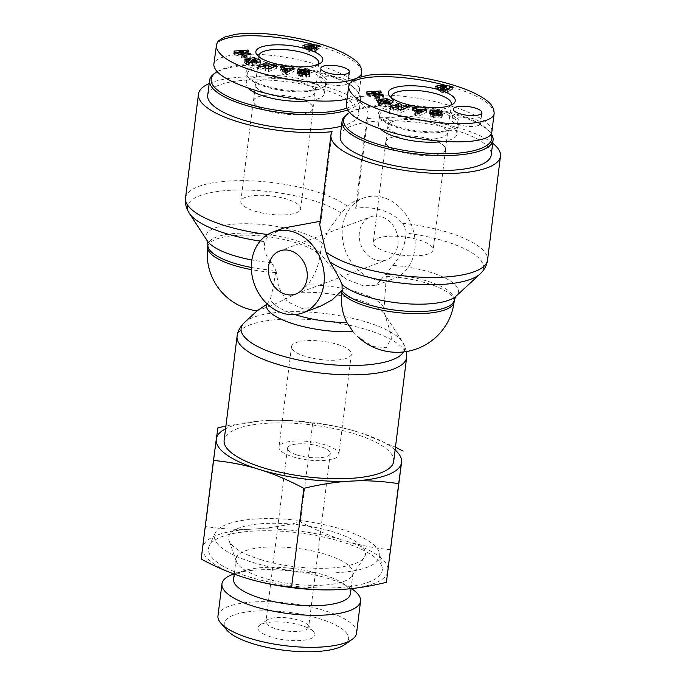 <?xml version="1.0" encoding="UTF-8"?>
<svg xmlns="http://www.w3.org/2000/svg" width="686" height="686" viewBox="0 0 686 686"><rect width="100%" height="100%" fill="white"/><g stroke="black" fill="none" stroke-linecap="round" stroke-linejoin="round"><path stroke-width="0.51" stroke-dasharray="3.43 2.57" d="M258.065 96.932A30.004 9.158 -172.9 0 1 292.082 96.898A30.004 9.158 -172.9 0 1 313.005 108.414A30.004 9.158 -172.9 0 1 282.1 113.79A30.004 9.158 -172.9 0 1 253.46 100.996A30.004 9.158 -172.9 0 1 258.065 96.932M260.097 80.648A30.004 9.158 -172.9 0 1 294.105 80.614A30.004 9.158 -172.9 0 1 315.037 92.13A30.004 9.158 -172.9 0 1 284.133 97.506A30.004 9.158 -172.9 0 1 255.484 84.712A30.004 9.158 -172.9 0 1 260.097 80.648M217.076 71.721A74.663 22.784 -172.9 0 1 222.633 69.072A74.663 22.784 -172.9 0 1 295.486 66.851A74.663 22.784 -172.9 0 1 356.351 89.917A74.663 22.784 -172.9 0 1 346.619 108.217M347.485 110.009A76.103 23.221 7.1 0 0 360.604 99.178A76.103 23.221 7.1 0 0 357.543 91.307A76.103 23.221 7.1 0 0 295.52 67.794A76.103 23.221 7.1 0 0 221.261 70.058A76.103 23.221 7.1 0 0 214.478 73.488M207.721 95.294A76.103 23.221 -172.9 0 1 219.4 84.987A76.103 23.221 -172.9 0 1 305.673 84.91A76.103 23.221 -172.9 0 1 358.752 114.108A76.103 23.221 -172.9 0 1 341.439 126.181M310.432 100.559A39.488 12.048 7.1 0 0 324.444 93.296A39.488 12.048 7.1 0 0 306.256 80.536A39.488 12.048 7.1 0 0 267.017 75.623A39.488 12.048 7.1 0 0 246.077 83.538A39.488 12.048 7.1 0 0 248.006 88.005M269.298 94.411A30.021 9.158 -172.9 0 1 255.475 84.721A30.021 9.158 -172.9 0 1 271.373 78.693A30.021 9.158 -172.9 0 1 301.223 82.431A30.021 9.158 -172.9 0 1 315.046 92.138A30.021 9.158 -172.9 0 1 299.113 98.149A30.021 9.158 -172.9 0 1 269.298 94.411M347.082 99.024C354.748 97.138 358.864 94.334 359.421 90.612C361.016 80.168 328.019 64.844 289.055 57.941C250.107 50.884 214.821 53.962 213.809 64.518M345.77 84.567A14.355 4.382 7.1 0 0 347.974 82.62A14.355 4.382 7.1 0 0 334.271 76.498A14.355 4.382 7.1 0 0 319.479 79.07A14.355 4.382 7.1 0 0 329.494 84.584A14.355 4.382 7.1 0 0 345.77 84.567M315.62 47.72L319.779 48.74L314.522 50.713L316.212 51.236L314.368 51.93L312.679 51.407L311.084 52.007L307.808 50.996L309.412 50.395L302.577 48.286L304.541 47.557L314.077 47.694M313.948 48.697L307.645 48.595L311.255 49.709L313.528 48.852M307.645 48.595L307.825 47.094M311.255 49.709L311.307 49.255M314.368 51.93L314.522 50.713M312.679 51.407L313.022 48.697M311.084 52.007L311.418 49.298M307.808 50.996L308.151 48.286M309.412 50.395L309.618 48.74M302.577 48.286L302.92 45.576M304.541 47.557L304.713 46.133M319.779 48.74L320.122 46.031M316.212 51.236L316.546 48.526M307.439 71.044A39.488 12.048 7.1 0 0 268.2 66.122A39.488 12.048 7.1 0 0 247.26 74.037A39.488 12.048 7.1 0 0 248.846 78.127A39.488 12.048 7.1 0 0 284.956 90.878A39.488 12.048 7.1 0 0 323.08 87.371A39.488 12.048 7.1 0 0 325.627 83.803A39.488 12.048 7.1 0 0 307.439 71.044M308.366 69.397A40.92 12.485 -172.9 0 1 324.589 86.325A40.92 12.485 -172.9 0 1 285.067 89.952A40.92 12.485 -172.9 0 1 247.655 76.746A40.92 12.485 -172.9 0 1 262.121 64.767A40.92 12.485 -172.9 0 1 308.366 69.397M318.261 64.338A30.141 9.192 -172.9 0 1 316.846 65.71A30.141 9.192 -172.9 0 1 287.76 68.368A30.141 9.192 -172.9 0 1 260.208 58.653A30.141 9.192 -172.9 0 1 259.171 56.981M247.835 58.653L247.492 61.371L251.745 63.335L254.017 62.966L251.865 61.98L253.76 62.066L256.701 63.506L252.551 64.561L247.8 63.163A2.152 0.66 -172.9 0 1 247.775 63.035A2.152 0.66 -172.9 0 1 248.486 62.64L246.051 61.603A5.308 1.621 7.1 0 0 244.688 62.1L244.842 59.802M252.079 60.625L251.745 63.335M254.352 60.257L254.017 62.966M252.036 60.6L251.865 61.98M254.103 59.348L253.76 62.066M256.401 62.872L256.264 63.978M252.757 62.889L252.551 64.561M248.838 59.931L248.504 62.64L248.829 59.931M244.919 60.248L244.688 62.1M246.094 63.189L245.982 64.064L246.626 64.355C253.074 66.19 257.627 66.036 260.277 63.909L258.888 62.426M244.499 62.555L245.982 64.064M254.866 59.493L254.643 61.311L255.458 61.063L253.897 60.342L247.492 61.371M256.916 61.749L254.643 61.311M255.792 58.344L255.458 61.063M254.017 59.339L253.897 60.342M265.336 70.769L265.491 69.526L265.336 70.769L268.346 71.661L276.329 68.437L273.5 67.597L268.398 69.655L269.169 63.489M266.022 65.367L257.962 68.574L260.791 69.415L262.549 68.703M266.022 64.716L265.945 65.342M258.108 67.374L257.962 68.574M261.126 66.696L260.791 69.415M268.689 68.952L268.346 71.661M276.664 65.719L276.329 68.437M273.577 66.971L273.5 67.597M284.724 72.09L285.376 73.522L287.494 72.382L284.656 71.927M285.539 72.219L285.376 73.522M294.311 68.763L293.977 71.481L290.272 70.89L288.557 71.567M287.614 71.421L284.776 70.967M281.92 69.552L279.948 69.235L282.821 74.551L286.465 75.134L293.977 71.481M280.282 66.525L279.948 69.235M283.155 71.841L282.821 74.551M286.808 72.424L286.465 75.134M242.853 54.34L238.556 54.606L243.47 55.274L242.853 54.34L243.196 51.622M238.771 52.865L238.556 54.606M243.676 53.585L243.47 55.274M251.059 54.666L250.716 57.384L249.918 56.158L246.737 55.729L245.717 54.16L248.504 53.988L247.689 52.753L245.88 52.882M250.124 54.528L249.918 56.158M246.943 54.065L246.737 55.729M248.838 51.279L248.504 53.988M247.869 51.339L247.689 52.753M243.744 53.045L233.652 53.782L234.44 54.991L250.716 57.384M233.995 51.073L233.652 53.782M234.784 52.273L234.44 54.991M309.463 71.524L309.069 74.088C308.631 73.282 307.002 72.63 304.181 72.15L300.365 71.901M304.395 70.444L304.181 72.15M299.542 71.79L297.021 72.707L298.007 74.019A4.305 1.312 7.1 0 0 300.922 74.903L306.29 76.257L298.118 75.228C298.307 75.914 299.731 76.463 302.397 76.892L306.496 77.226L309.6 76.506L308.074 75.057A4.305 1.312 7.1 0 0 305.879 74.5L300.219 73.222L309.12 74.242M299.954 71.91L299.525 71.927M297.338 70.152L297.021 72.707M297.835 71.018L297.501 73.728M298.35 71.301L298.007 74.019M301.806 74.019L301.634 75.451M298.436 72.459L298.101 75.177M298.453 72.519L298.118 75.228M302.74 74.174L302.397 76.892M306.831 74.508L306.496 77.226M309.369 74.225L309.197 75.623M306.076 71.258L305.742 73.977M247.192 57.015L246.849 59.733L244.327 57.727L241.472 57.804L243.993 59.811L244.842 59.785M244.413 57.092L244.327 57.727M241.806 55.094L241.472 57.804M244.327 57.101L243.993 59.811M244.979 59.785L246.849 59.733M390.54 137.852A30.004 9.158 -172.9 0 1 424.557 137.817A30.004 9.158 -172.9 0 1 445.48 149.334A30.004 9.158 -172.9 0 1 414.576 154.71A30.004 9.158 -172.9 0 1 385.935 141.916A30.004 9.158 -172.9 0 1 390.54 137.852M392.572 121.568A30.004 9.158 -172.9 0 1 426.581 121.533A30.004 9.158 -172.9 0 1 447.512 133.05A30.004 9.158 -172.9 0 1 416.608 138.426A30.004 9.158 -172.9 0 1 387.959 125.632A30.004 9.158 -172.9 0 1 392.572 121.568M349.551 112.641A74.663 22.784 -172.9 0 1 355.108 110A74.663 22.784 -172.9 0 1 427.961 107.771A74.663 22.784 -172.9 0 1 488.826 130.837A74.663 22.784 -172.9 0 1 490.953 133.984M491.15 133.667A76.103 23.221 7.1 0 0 490.018 132.226A76.103 23.221 7.1 0 0 427.987 108.714A76.103 23.221 7.1 0 0 353.736 110.978A76.103 23.221 7.1 0 0 346.953 114.408M340.187 136.214A76.103 23.221 -172.9 0 1 351.875 125.907A76.103 23.221 -172.9 0 1 438.148 125.83A76.103 23.221 -172.9 0 1 491.219 155.027M442.907 141.479A39.488 12.048 7.1 0 0 456.919 134.224A39.488 12.048 7.1 0 0 438.723 121.465A39.488 12.048 7.1 0 0 399.492 116.543A39.488 12.048 7.1 0 0 378.552 124.458A39.488 12.048 7.1 0 0 380.481 128.925M401.773 135.331A30.021 9.158 -172.9 0 1 387.95 125.641A30.021 9.158 -172.9 0 1 403.848 119.613A30.021 9.158 -172.9 0 1 433.698 123.351A30.021 9.158 -172.9 0 1 447.521 133.058A30.021 9.158 -172.9 0 1 431.588 139.069A30.021 9.158 -172.9 0 1 401.773 135.331M491.896 131.532C493.491 121.088 460.495 105.764 421.53 98.861C382.582 91.804 347.296 94.882 346.284 105.438M478.245 125.487A14.355 4.382 7.1 0 0 480.449 123.54A14.355 4.382 7.1 0 0 466.746 117.417A14.355 4.382 7.1 0 0 451.954 119.99A14.355 4.382 7.1 0 0 461.97 125.504A14.355 4.382 7.1 0 0 478.245 125.487M448.095 88.64L452.254 89.669L446.998 91.641L448.687 92.156L446.843 92.85L445.154 92.327L443.559 92.927L440.283 91.915L441.887 91.324L435.053 89.214L437.016 88.477L446.552 88.614M446.423 89.617L440.12 89.514L443.722 90.629L446.003 89.772M440.12 89.514L440.301 88.014M443.722 90.629L443.782 90.183M446.843 92.85L446.998 91.641M445.154 92.327L445.488 89.617M443.559 92.927L443.893 90.218M440.283 91.915L440.626 89.206M441.887 91.324L442.093 89.66M435.053 89.214L435.396 86.496M437.016 88.477L437.188 87.053M452.254 89.669L452.597 86.951M448.687 92.156L449.021 89.446M439.906 111.964A39.488 12.048 7.1 0 0 400.675 107.05A39.488 12.048 7.1 0 0 379.735 114.965A39.488 12.048 7.1 0 0 381.322 119.047A39.488 12.048 7.1 0 0 417.431 131.798A39.488 12.048 7.1 0 0 455.555 128.299A39.488 12.048 7.1 0 0 458.102 124.723A39.488 12.048 7.1 0 0 439.906 111.964M440.841 110.317A40.92 12.485 -172.9 0 1 457.056 127.244A40.92 12.485 -172.9 0 1 417.542 130.872A40.92 12.485 -172.9 0 1 380.13 117.666A40.92 12.485 -172.9 0 1 394.587 105.687A40.92 12.485 -172.9 0 1 440.841 110.317M450.736 105.258A30.141 9.192 -172.9 0 1 449.321 106.63A30.141 9.192 -172.9 0 1 420.235 109.288A30.141 9.192 -172.9 0 1 392.684 99.573A30.141 9.192 -172.9 0 1 391.646 97.901M380.31 99.581L379.967 102.291L384.22 104.255L386.484 103.886L384.34 102.9L386.235 102.986L389.176 104.426L385.026 105.481L380.267 104.083A2.152 0.66 -172.9 0 1 380.25 103.955A2.152 0.66 -172.9 0 1 380.962 103.569L378.526 102.523A5.308 1.621 7.1 0 0 377.163 103.02L376.974 103.423M384.554 101.545L384.22 104.255M386.827 101.176L386.484 103.886M384.512 101.519L384.34 102.9M386.578 100.267L386.235 102.986M388.876 103.792L388.739 104.907M385.232 103.818L385.026 105.481M381.313 100.851L380.979 103.56M377.394 101.168L377.163 103.02M378.569 104.109L378.458 104.984L379.101 105.284C385.549 107.11 390.102 106.956 392.752 104.838L391.363 103.346M379.667 97.944L379.324 100.653L376.803 98.647L373.947 98.724L376.468 100.731L377.317 100.713L376.974 103.44L378.458 104.984M387.341 100.413L387.118 102.231L387.933 101.982L386.364 101.262L379.967 102.291M389.391 102.668L387.118 102.231M388.267 99.273L387.933 101.982M386.492 100.259L386.364 101.262M397.811 111.689L397.966 110.446L397.811 111.689L400.821 112.581L408.805 109.357L405.975 108.517L400.873 110.583L401.644 104.409M398.497 106.287L390.437 109.494L393.267 110.335L395.025 109.623M398.497 105.644L398.42 106.261M390.583 108.302L390.437 109.494M393.601 107.616L393.267 110.335M401.164 109.871L400.821 112.581M409.139 106.647L408.805 109.357M406.052 107.891L405.975 108.517M417.199 113.01L417.851 114.442L419.969 113.31L417.131 112.856M418.014 113.139L417.851 114.442M426.786 109.691L426.452 112.401L422.748 111.809L421.033 112.495M420.089 112.341L417.251 111.887M414.395 110.472L412.415 110.163L415.296 115.48L418.94 116.054L426.452 112.401M412.758 107.445L412.415 110.163M415.63 112.761L415.296 115.48M419.275 113.344L418.94 116.054M375.328 95.26L371.032 95.526L375.945 96.194L375.328 95.26L375.662 92.55M371.246 93.785L371.032 95.526M376.151 94.505L375.945 96.194M383.534 95.594L383.191 98.304L382.394 97.086L379.212 96.649L378.192 95.088L380.979 94.917L380.164 93.673L378.346 93.811M382.599 95.457L382.394 97.086M379.418 94.985L379.212 96.649M381.313 92.198L380.979 94.917M380.344 92.258L380.164 93.673M376.22 93.965L366.127 94.702L366.916 95.911L383.191 98.304M366.47 91.993L366.127 94.702M367.25 93.193L366.916 95.911M441.938 112.444L441.544 115.008C441.107 114.202 439.469 113.559 436.656 113.07L432.84 112.83M436.871 111.364L436.656 113.07M432.017 112.718L429.496 113.627L430.482 114.939A4.305 1.312 7.1 0 0 433.398 115.823L438.002 116.543L438.766 117.186L430.594 116.148C430.782 116.834 432.206 117.392 434.873 117.812L438.971 118.146L442.076 117.426L440.549 115.977A4.305 1.312 7.1 0 0 438.354 115.419L432.695 114.142L441.595 115.162M432.429 112.838L432 112.847M429.813 111.072L429.496 113.627M430.311 111.938L429.976 114.648M430.825 112.221L430.482 114.939M434.281 114.948L434.101 116.371M430.911 113.387L430.576 116.097M430.928 113.439L430.594 116.148M435.216 115.094L434.873 117.812M439.306 115.428L438.971 118.146M441.844 115.145L441.673 116.543M438.551 112.178L438.217 114.896M376.88 98.021L376.803 98.647M374.282 96.014L373.947 98.724M376.803 98.021L376.468 100.731M377.454 100.705L379.324 100.653M428.493 253.846A30.15 9.201 -172.9 0 1 394.313 253.88A30.15 9.201 -172.9 0 1 373.278 242.304A30.15 9.201 -172.9 0 1 404.337 236.902A30.15 9.201 -172.9 0 1 433.123 249.764A30.15 9.201 -172.9 0 1 428.493 253.846M440.995 153.432A30.15 9.201 -172.9 0 1 406.815 153.467A30.15 9.201 -172.9 0 1 385.789 141.899A30.15 9.201 -172.9 0 1 416.848 136.497A30.15 9.201 -172.9 0 1 445.626 149.351A30.15 9.201 -172.9 0 1 440.995 153.432M245.434 197.302A30.15 9.201 7.1 0 0 240.803 201.384A30.15 9.201 7.1 0 0 269.589 214.238A30.15 9.201 7.1 0 0 300.648 208.836A30.15 9.201 7.1 0 0 279.614 197.268A30.15 9.201 7.1 0 0 245.434 197.302M257.945 96.889A30.15 9.201 -172.9 0 1 292.125 96.855A30.15 9.201 -172.9 0 1 313.15 108.431A30.15 9.201 -172.9 0 1 282.092 113.833A30.15 9.201 -172.9 0 1 253.314 100.979A30.15 9.201 -172.9 0 1 257.945 96.889M346.704 358.221A30.15 9.201 -172.9 0 1 312.524 358.246A30.15 9.201 -172.9 0 1 291.49 346.679A30.15 9.201 -172.9 0 1 322.549 341.276A30.15 9.201 -172.9 0 1 351.335 354.13A30.15 9.201 -172.9 0 1 346.704 358.221M334.202 458.625A30.15 9.201 7.1 0 0 338.833 454.544A30.15 9.201 7.1 0 0 310.046 441.69A30.15 9.201 7.1 0 0 278.988 447.092A30.15 9.201 7.1 0 0 300.014 458.66A30.15 9.201 7.1 0 0 334.202 458.625M267.248 303.992L270.43 298.856C272.351 291.721 274.074 282.941 275.583 272.514L275.926 269.812L278.73 287.631L287.511 301.789L302.372 308.606L320.439 306.23M209.179 83.538A85.433 26.068 -172.9 0 1 306.179 82.02A85.433 26.068 -172.9 0 1 368.013 115.265A85.433 26.068 -172.9 0 1 366.796 118.661L355.64 208.218C370.26 206.323 390.411 209.084 402.27 223.207C404.86 226.329 406.129 229.621 406.078 233.069C405.134 245.425 400.778 256.17 393.001 265.302L376.322 285.256L363.151 285.796L346.893 279.502L331.304 267.9L320.285 253.16L319.933 255.869C318.518 266.254 314.42 275.926 307.62 284.896L299.379 292.373L272.188 305.33L257.276 310.707M353.016 331.672L357.543 336.466L372.824 346.524L386.269 347.691L391.98 337.178L384.263 312.816L384.04 308.503L386.501 273.62M393.687 461.378A85.433 26.068 7.1 0 0 312.13 424.951A85.433 26.068 7.1 0 0 224.133 440.258M320.285 253.16L322.343 243.479C326.45 233.214 332.77 223.07 341.294 213.054L347.227 206.203L352.484 202.199L363.529 198.048A43.072 35.458 69.4 0 1 403.445 211.322A43.072 35.458 69.4 0 1 412.929 257.825A43.072 35.458 69.4 0 1 393.798 278.705A43.072 35.458 69.4 0 1 356.84 268.698A43.072 35.458 69.4 0 1 342.537 227.22A43.072 35.458 69.4 0 1 363.529 198.048M283.73 228.001L270.79 234.895C267.506 237.382 265.542 239.663 264.907 241.721C263.39 249.112 265.542 256.075 271.364 262.609L275.926 269.812M320.19 221.304L320.988 221.218L319.753 224.914M332.144 131.669L320.988 221.218M355.64 208.218L356.806 205.105L352.484 202.199M397.931 244.327A22.972 18.908 -110.6 0 0 390.3 222.204A22.972 18.908 -110.6 0 0 370.594 216.87A22.972 18.908 -110.6 0 0 359.395 232.425A22.972 18.908 -110.6 0 0 367.027 254.549A22.972 18.908 -110.6 0 0 386.733 259.883A22.972 18.908 -110.6 0 0 397.931 244.327M492.685 143.271A85.433 26.068 7.1 0 0 366.796 118.661M252.8 562.417A83.28 25.408 7.1 0 0 339.03 572.578A83.28 25.408 7.1 0 0 379.632 553.619A83.28 25.408 7.1 0 0 300.219 520.588A83.28 25.408 7.1 0 0 215.121 533.125A83.28 25.408 7.1 0 0 252.8 562.417M248.821 576.84A87.585 26.72 7.1 0 0 339.51 587.533A87.585 26.72 7.1 0 0 382.213 567.596A87.585 26.72 7.1 0 0 298.693 532.851A87.585 26.72 7.1 0 0 209.196 546.039A87.585 26.72 7.1 0 0 248.821 576.84M260.44 559.553A68.917 21.026 7.1 0 0 364.309 557.341A68.917 21.026 7.1 0 0 299.679 524.927A68.917 21.026 7.1 0 0 229.064 540.491A68.917 21.026 7.1 0 0 260.44 559.553M263.244 577.895A58.867 17.965 -172.9 0 1 236.447 561.62A58.867 17.965 -172.9 0 1 236.121 558.876A58.867 17.965 -172.9 0 1 296.764 548.328A58.867 17.965 -172.9 0 1 352.956 573.427A58.867 17.965 -172.9 0 1 351.969 576.008A58.867 17.965 -172.9 0 1 343.918 581.402A58.867 17.965 -172.9 0 1 263.244 577.895M275.823 628.796A21.54 6.568 7.1 0 0 297.227 631.48A21.54 6.568 7.1 0 0 308.649 627.158A21.54 6.568 7.1 0 0 307.782 624.929A21.54 6.568 7.1 0 0 288.086 617.975A21.54 6.568 7.1 0 0 267.291 619.887A21.54 6.568 7.1 0 0 265.902 621.833A21.54 6.568 7.1 0 0 275.823 628.796M271.159 637.011A28.718 8.764 -172.9 0 1 259.78 625.135A28.718 8.764 -172.9 0 1 287.511 622.588A28.718 8.764 -172.9 0 1 313.768 631.857A28.718 8.764 -172.9 0 1 303.624 640.261A28.718 8.764 -172.9 0 1 271.159 637.011M344.578 644.694A62.658 19.114 7.1 0 0 288.789 612.306A62.658 19.114 7.1 0 0 226.774 630.022M297.458 455.11A21.54 6.568 7.1 0 0 318.861 457.794A21.54 6.568 7.1 0 0 330.283 453.48A21.54 6.568 7.1 0 0 309.72 444.296A21.54 6.568 7.1 0 0 287.537 448.155A21.54 6.568 7.1 0 0 297.458 455.11M249.009 529.283C235.135 529.738 220.669 528.812 205.611 526.505L202.945 546.571A93.407 28.503 -172.9 0 1 249.009 529.283L255.801 528.949A93.407 28.503 -172.9 0 1 341.765 539.745C328.543 535.423 314.763 529.455 300.425 521.849C284.604 525.673 269.727 528.04 255.801 528.949M390.814 549.769C375.714 548.285 361.522 545.61 348.239 541.743A93.407 28.503 -172.9 0 1 388.147 569.826M242.535 576.986A93.407 28.503 -172.9 0 1 202.627 548.903L201.187 559.09M387.83 572.167A93.407 28.503 -172.9 0 1 341.765 589.454M202.945 546.571L202.627 548.903M348.239 541.743L341.765 539.745M269.315 420.398C283.189 419.943 297.655 420.861 312.713 423.168C327.814 424.651 342.005 427.327 355.288 431.194A93.407 28.503 7.1 0 0 269.315 420.398L262.532 420.732A93.407 28.503 7.1 0 0 225.557 428.819M395.11 449.939A93.407 28.503 7.1 0 0 361.762 433.192L395.453 447.178M225.908 426.015L262.532 420.732M355.288 431.194L361.762 433.192M217.968 615.865A69.835 21.309 -172.9 0 1 289.912 603.354A69.835 21.309 -172.9 0 1 356.574 633.127M351.429 588.605A69.835 21.309 7.1 0 0 350.375 587.936A69.835 21.309 7.1 0 0 235.066 573.573A69.835 21.309 7.1 0 0 233.892 573.959M217.899 427.832L205.611 526.505M312.713 423.168L300.425 521.849M350.426 593.784A58.867 17.965 7.1 0 0 341.834 582.671A58.867 17.965 7.1 0 0 244.636 570.563A58.867 17.965 7.1 0 0 233.592 579.224M361.685 72.296C360.013 62.966 346.679 54.511 321.7 46.931L315.071 44.993M221.569 40.148C218.174 41.872 216.356 43.878 216.107 46.168M247.938 62.023L247.8 63.163M246.746 63.446L246.626 64.355M309.386 71.516L309.069 74.088M301.257 72.184L300.922 74.903M305.862 72.905L305.527 75.623M306.513 74.508L306.29 76.257M301.891 74.037L301.694 75.623M309.943 73.788L309.6 76.506M308.151 74.457L308.074 75.057M306.067 72.948L305.879 74.5M301.368 72.202L301.171 73.762M300.374 72.013L300.219 73.222M306.007 71.07L305.673 73.779M494.16 113.216C492.479 103.886 479.154 95.431 454.175 87.851L447.546 85.913M354.045 81.068C350.649 82.792 348.831 84.798 348.582 87.088M380.413 102.943L380.267 104.083M381.305 100.851L380.962 103.569M379.221 104.366L379.101 105.284M441.861 112.444L441.544 115.008M433.732 113.104L433.398 115.823M438.337 113.825L438.002 116.543M438.989 115.428L438.766 117.186M434.367 114.956L434.169 116.551M442.419 114.708L442.076 117.426M440.626 115.377L440.549 115.977M438.543 113.867L438.354 115.419M433.844 113.121L433.646 114.682M432.849 112.941L432.695 114.142M438.483 111.99L438.148 114.699M294.946 314.582A57.435 17.527 -172.9 0 1 270.43 298.856M275.583 272.514A57.435 17.527 -172.9 0 1 251.41 269.632M207.652 246.857A57.435 17.527 -172.9 0 1 258.665 235.735A57.435 17.527 -172.9 0 1 319.933 255.869M386.227 319.204A60.471 18.453 7.1 0 0 384.872 314.685A60.471 18.453 7.1 0 0 299.379 292.373M307.62 284.896A57.435 17.527 -172.9 0 1 384.04 308.503M386.167 276.329A57.435 17.527 -172.9 0 1 454.106 301.977M406.627 357.492A85.433 26.068 7.1 0 0 325.07 321.065A85.433 26.068 7.1 0 0 237.073 336.372M244.49 322.489A82.397 25.142 -172.9 0 1 325.996 313.639A82.397 25.142 -172.9 0 1 402.836 342.211A82.397 25.142 -172.9 0 1 403.54 351.952M271.364 262.609A60.471 18.453 -172.9 0 1 251.882 259.968M207.275 240.837A60.471 18.453 -172.9 0 1 249.207 223.765A60.471 18.453 -172.9 0 1 322.343 243.479M320.199 253.751A57.435 17.527 7.1 0 0 258.931 233.617A57.435 17.527 7.1 0 0 207.909 244.739M251.342 267.454A57.435 17.527 7.1 0 0 275.849 270.395M270.79 234.895A85.433 26.068 -172.9 0 1 267.763 234.535M185.52 198.031A85.433 26.068 -172.9 0 1 253.563 180.967A85.433 26.068 -172.9 0 1 347.227 206.203M341.294 213.054A82.397 25.142 7.1 0 0 240.863 189.988A82.397 25.142 7.1 0 0 189.31 213.303M260.183 241.069A82.397 25.142 7.1 0 0 264.907 241.721M454.372 299.859A57.435 17.527 7.1 0 0 386.432 274.211M393.001 265.302A60.471 18.453 -172.9 0 1 455.95 296.232M480.123 273.946A82.397 25.142 7.1 0 0 406.078 233.069M402.27 223.207A85.433 26.068 -172.9 0 1 487.54 260.071M258.982 55.532L253.46 100.996M318.801 62.983L313.005 108.414M356.351 89.917L357.543 91.307M360.604 99.178L358.752 114.108M359.421 90.612L361.153 76.661M320.834 68.214L319.479 79.07M348.822 75.846L347.974 82.62M323.08 87.371L324.589 86.325M248.846 78.127L247.655 76.746M324.444 93.296L325.627 83.803M246.077 83.538L247.26 74.037M316.846 65.71L320.611 63.086M260.208 58.653L257.207 55.189M256.701 63.481L256.787 62.829M247.895 62.014L247.775 63.035M260.62 61.174L260.277 63.892M297.347 70.066L297.004 72.785M306.702 74.508L306.505 76.095M309.961 73.694L309.626 76.403M300.357 72.013L300.194 73.291M387.959 125.632L385.935 141.916M451.277 103.903L445.48 149.334M488.826 130.837L490.018 132.226M453.309 109.134L451.954 119.99M481.298 116.766L480.449 123.54M455.555 128.299L457.056 127.244M381.322 119.047L380.13 117.666M456.919 134.224L458.102 124.723M378.552 124.458L379.735 114.965M449.321 106.63L453.086 104.006M392.684 99.573L389.674 96.109M387.95 125.641L391.457 96.452M389.176 104.401L389.254 103.758M380.37 102.934L380.25 103.955M393.095 102.103L392.752 104.812M429.813 110.986L429.479 113.704M439.177 115.428L438.98 117.014M442.436 114.613L442.101 117.332M432.823 112.933L432.669 114.21M385.789 141.899L373.278 242.304M445.626 149.351L433.123 249.764M300.648 208.836L313.15 108.431M240.803 201.384L253.314 100.979M291.49 346.679L278.988 447.092M351.335 354.13L338.833 454.544M406.515 351.541L402.836 342.211L384.872 314.685L384.246 312.782M368.013 115.265L356.814 205.105M295.898 293.977L386.733 259.883M279.751 250.965L370.594 216.87M376.322 285.265L393.798 278.705M215.121 533.125L209.196 546.039M379.632 553.619L382.213 567.596M351.969 576.008L364.309 557.341M236.447 561.62L229.064 540.491M267.291 619.887L259.78 625.135M307.782 624.929L313.768 631.857M287.537 448.155L265.902 621.833M330.283 453.48L308.649 627.158M244.636 570.563L235.066 573.573M341.834 582.671L350.375 587.936M351.06 588.648L352.956 573.427M234.226 574.088L236.121 558.876"/><path stroke-width="1.03" d="M346.619 108.217A74.663 22.784 -172.9 0 1 251.016 104.907A74.663 22.784 -172.9 0 1 215.979 72.433A74.663 22.784 -172.9 0 1 217.076 71.721M215.979 72.433L214.478 73.488A76.103 23.221 7.1 0 0 209.573 80.373A76.103 23.221 7.1 0 0 261.409 109.306A76.103 23.221 7.1 0 0 347.485 110.009M341.439 126.181A76.103 23.221 -172.9 0 1 256.272 123.506A76.103 23.221 -172.9 0 1 207.721 95.294L209.573 80.373M248.006 88.005A39.488 12.048 7.1 0 0 264.273 96.297A39.488 12.048 7.1 0 0 310.432 100.559M314.702 49.212L313.022 48.697L311.418 49.298L308.151 48.286L309.746 47.686L302.92 45.576L304.876 44.839L316.846 45.019L320.122 46.031L314.857 48.003L316.546 48.526L314.702 49.212L314.857 48.003M244.67 55.009L247.192 57.015L244.327 57.101L241.806 55.094L244.67 55.009L244.413 57.092M309.412 71.37L300.562 70.512L306.213 71.781A4.305 1.312 -172.9 0 1 308.417 72.347L309.943 73.788L306.831 74.508L302.74 74.174C300.074 73.754 298.642 73.196 298.453 72.519L306.633 73.548L305.862 72.905L301.257 72.184A4.305 1.312 -172.9 0 1 298.35 71.301L297.355 69.989L299.859 69.217L304.515 69.44C307.337 69.921 308.966 70.564 309.412 71.37L309.386 71.516M250.261 53.448L251.059 54.666L234.784 52.273L233.995 51.073L248.032 50.035L248.838 51.279L246.051 51.45L247.071 53.011L250.261 53.448L250.124 54.528M290.615 68.171L294.311 68.763L286.808 72.424L283.155 71.841L280.282 66.525L284.038 67.125L284.51 68.154L289.243 68.917L290.615 68.171L290.298 70.727M269.169 63.489L268.732 66.945L273.834 64.878L276.664 65.719L268.689 68.952L265.679 68.051L266.099 64.69L261.126 66.696L258.305 65.856L266.279 62.632L269.169 63.489M252.079 60.625L247.835 58.653L254.232 57.624L255.792 58.344L254.978 58.602C258.648 59.176 260.526 60.042 260.611 61.2C257.962 63.326 253.417 63.472 246.969 61.646L245.031 59.382A5.308 1.621 -172.9 0 1 246.394 58.885L248.829 59.931A2.152 0.66 7.1 0 0 248.109 60.317A2.152 0.66 7.1 0 0 248.135 60.454L252.885 61.851L256.598 61.268L257.036 60.788L254.103 59.348L252.208 59.262L254.352 60.257L252.079 60.625M307.259 49.118A33.743 10.299 7.1 0 0 269.101 45.31A33.743 10.299 7.1 0 0 257.207 55.189A33.743 10.299 7.1 0 0 288.043 66.07A33.743 10.299 7.1 0 0 320.611 63.086A33.743 10.299 7.1 0 0 307.259 49.118M347.125 73.711A14.355 4.382 -172.9 0 1 330.849 73.728A14.355 4.382 -172.9 0 1 320.834 68.214A14.355 4.382 -172.9 0 1 335.625 65.642A14.355 4.382 -172.9 0 1 349.328 71.764A14.355 4.382 -172.9 0 1 347.125 73.711M216.107 46.202C217.805 55.523 231.131 63.978 256.067 71.567C273.971 77.141 293.548 80.742 314.78 82.389C339.158 84.344 361.676 80.262 361.685 72.347L361.205 68.154C359.678 64.724 357.698 62.117 355.262 60.342C347.468 54.194 335.994 48.826 320.851 44.221C307.242 39.985 292.408 36.864 276.347 34.849C261.263 32.971 247.697 32.791 235.65 34.3L225.111 36.924C216.39 41.254 217.728 42.618 216.613 44.161L213.809 64.518C214.101 72.879 227.426 81.334 253.786 89.883C285.359 99.822 327.685 103.972 347.082 99.024M314.077 47.694L315.62 47.72M313.528 48.852L314.291 45.979L307.98 45.876L311.59 46.991L314.291 45.979M307.825 47.094L307.98 45.876M311.307 49.255L311.59 46.991M309.618 48.74L309.746 47.686M304.713 46.133L304.876 44.839M316.555 47.368L316.846 45.019M259.171 56.981A30.141 9.192 -172.9 0 1 258.982 55.532A30.141 9.192 -172.9 0 1 274.949 49.478A30.141 9.192 -172.9 0 1 304.918 53.234A30.141 9.192 -172.9 0 1 318.801 62.983A30.141 9.192 -172.9 0 1 318.261 64.338M252.208 59.262L252.036 60.6M256.598 61.268L256.401 62.872M252.885 61.851L252.757 62.889M246.54 58.867L246.24 61.311M246.394 58.885L246.103 61.234M245.031 59.382L244.919 60.248M246.325 61.346L246.094 63.189M254.978 58.602L254.866 59.493M258.888 62.426L256.916 61.749M254.232 57.624L254.017 59.339M268.732 66.945L268.398 69.655M268.826 66.199L266.022 65.367M266.279 62.632L266.022 64.716M258.305 65.856L258.108 67.374M262.549 68.703L265.756 67.4M266.099 64.69L265.679 68.051M273.834 64.878L273.577 66.971M284.99 69.217L285.719 70.812L287.828 69.672L284.99 69.217L284.724 72.09M285.719 70.812L285.539 72.219M287.828 69.672L287.537 72.064M289.243 68.917L288.935 71.387M288.557 71.567L287.614 71.421M284.776 70.967L283.704 69.835L281.92 69.552M284.51 68.154L284.167 70.872M284.038 67.125L283.704 69.835M238.891 51.887L243.804 52.565L243.196 51.622L238.891 51.887L238.771 52.865M243.804 52.565L243.676 53.585M247.071 53.011L246.943 54.065M246.051 51.45L245.751 53.885M248.032 50.035L247.869 51.339M245.88 52.882L243.744 53.045M304.515 69.44L304.395 70.444M299.859 69.217L299.542 71.79M301.969 72.742L301.806 74.019M309.532 72.905L309.369 74.225M490.953 133.984A74.663 22.784 -172.9 0 1 410.117 151.297A74.663 22.784 -172.9 0 1 348.454 113.353A74.663 22.784 -172.9 0 1 349.551 112.641M348.454 113.353L346.953 114.408A76.103 23.221 7.1 0 0 342.048 121.293A76.103 23.221 7.1 0 0 414.696 153.741A76.103 23.221 7.1 0 0 493.08 140.107A76.103 23.221 7.1 0 0 491.15 133.667M493.08 140.107L491.219 155.027A76.103 23.221 -172.9 0 1 412.835 168.662A76.103 23.221 -172.9 0 1 340.187 136.214L342.048 121.293M380.481 128.925A39.488 12.048 7.1 0 0 396.74 137.217A39.488 12.048 7.1 0 0 442.907 141.479M447.178 90.14L445.488 89.617L443.893 90.218L440.626 89.206L442.221 88.605L435.396 86.496L437.351 85.759L449.321 85.939L452.597 86.951L447.332 88.923L449.021 89.446L447.178 90.14L447.332 88.923M377.146 95.937L379.667 97.944L376.803 98.021L374.282 96.014L377.146 95.937L376.88 98.021M441.887 112.29L433.038 111.432L438.688 112.701A4.305 1.312 -172.9 0 1 440.892 113.267L442.419 114.708L439.306 115.428L435.216 115.094C432.54 114.673 431.117 114.125 430.928 113.439L439.109 114.468L438.337 113.825L433.732 113.104A4.305 1.312 -172.9 0 1 430.825 112.221L429.83 110.909L432.334 110.137L436.991 110.36C439.812 110.84 441.441 111.484 441.887 112.29L441.861 112.444M382.737 94.368L383.534 95.594L367.25 93.193L366.47 91.993L380.507 90.955L381.313 92.198L378.526 92.37L379.547 93.931L382.737 94.368L382.599 95.457M423.091 109.1L426.786 109.691L419.275 113.344L415.63 112.761L412.758 107.445L416.513 108.045L416.985 109.074L421.719 109.837L423.091 109.1L422.773 111.646M401.644 104.409L401.207 107.865L406.309 105.798L409.139 106.647L401.164 109.871L398.154 108.971L398.575 105.61L393.601 107.616L390.78 106.776L398.755 103.552L401.644 104.409M384.554 101.545L380.31 99.581L386.707 98.544L388.267 99.273L387.453 99.521C391.123 100.096 393.001 100.962 393.087 102.12C390.437 104.246 385.892 104.392 379.444 102.566L377.506 100.302A5.308 1.621 -172.9 0 1 378.869 99.813L381.305 100.851A2.152 0.66 7.1 0 0 380.584 101.236A2.152 0.66 7.1 0 0 380.61 101.374L385.361 102.771L389.073 102.188L389.511 101.717L386.578 100.267L384.683 100.182L386.827 101.176L384.554 101.545M439.726 90.046A33.743 10.299 7.1 0 0 401.576 86.23A33.743 10.299 7.1 0 0 389.674 96.109A33.743 10.299 7.1 0 0 420.518 106.99A33.743 10.299 7.1 0 0 453.086 104.006A33.743 10.299 7.1 0 0 439.726 90.046M479.6 114.631A14.355 4.382 -172.9 0 1 463.324 114.648A14.355 4.382 -172.9 0 1 453.309 109.134A14.355 4.382 -172.9 0 1 468.101 106.562A14.355 4.382 -172.9 0 1 481.804 112.684A14.355 4.382 -172.9 0 1 479.6 114.631M494.152 113.276C494.152 121.19 471.634 125.264 447.255 123.317C426.023 121.671 406.446 118.061 388.542 112.487C363.606 104.898 350.28 96.443 348.574 87.122L346.284 105.438C346.576 113.799 359.901 122.262 386.261 130.803C431.082 145.218 492.025 145.638 491.896 131.532L494.177 113.216L493.68 109.074L490.944 104.426L487.737 101.262C479.943 95.114 468.469 89.746 453.326 85.141C439.717 80.914 424.883 77.784 408.822 75.769C393.738 73.891 380.173 73.711 368.125 75.22L357.586 77.844C348.865 82.174 350.203 83.538 349.088 85.081L348.582 87.088M446.552 88.614L448.095 88.64M446.003 89.772L446.766 86.899L440.455 86.796L444.065 87.911L446.766 86.899M440.301 88.014L440.455 86.796M443.782 90.183L444.065 87.911M442.093 89.66L442.221 88.605M437.188 87.053L437.351 85.759M449.03 88.288L449.321 85.939M391.646 97.901A30.141 9.192 -172.9 0 1 391.457 96.452A30.141 9.192 -172.9 0 1 407.424 90.398A30.141 9.192 -172.9 0 1 437.394 94.154A30.141 9.192 -172.9 0 1 451.277 103.903A30.141 9.192 -172.9 0 1 450.736 105.258M384.683 100.182L384.512 101.519M389.073 102.188L388.876 103.792M385.361 102.771L385.232 103.818M379.015 99.787L378.715 102.231M378.869 99.813L378.569 102.163M377.506 100.302L377.394 101.168M378.801 102.265L378.569 104.109M387.453 99.521L387.341 100.413M391.363 103.346L389.391 102.668M386.707 98.544L386.492 100.259M401.207 107.865L400.873 110.583M401.301 107.127L398.497 106.287M398.755 103.552L398.497 105.644M390.78 106.776L390.583 108.302M395.025 109.623L398.232 108.319L397.974 110.446L398.154 108.971M398.575 105.61L398.24 108.319M406.309 105.798L406.052 107.891M417.465 110.137L418.194 111.732L420.304 110.592L417.465 110.137L417.199 113.01M418.194 111.732L418.014 113.139M420.304 110.592L420.012 112.993M421.719 109.837L421.41 112.307M421.033 112.495L420.089 112.341M417.251 111.887L416.179 110.763L414.395 110.472M416.985 109.074L416.642 111.792M416.513 108.045L416.179 110.763M371.366 92.816L376.28 93.485L375.662 92.55L371.366 92.816L371.246 93.785M376.28 93.485L376.151 94.505M379.547 93.931L379.418 94.985M378.526 92.37L378.226 94.814M380.507 90.955L380.344 92.258M378.346 93.811L376.22 93.965M436.991 110.36L436.871 111.364M432.334 110.137L432.017 112.718M434.444 113.662L434.281 114.948M442.007 113.825L441.844 115.145M403.54 351.952A82.397 25.142 -172.9 0 1 391.998 359.936A82.397 25.142 -172.9 0 1 288.943 357.792A82.397 25.142 -172.9 0 1 244.49 322.489L257.276 310.707L267.248 303.992M320.439 306.23L332.23 299.842L342.151 290.264L341.825 292.973C340.633 303.495 342.305 313.33 346.85 322.454L353.016 331.672A60.471 18.453 7.1 0 1 266.159 304.841M406.627 357.492A85.433 26.068 7.1 0 1 393.507 369.068A85.433 26.068 7.1 0 1 296.661 369.154A85.433 26.068 7.1 0 1 237.073 336.372L224.133 440.258A85.433 26.068 7.1 0 0 283.721 473.04A85.433 26.068 7.1 0 0 380.567 472.954A85.433 26.068 7.1 0 0 393.687 461.378L406.627 357.492L406.515 351.541M272.694 232.142A43.072 35.458 -110.6 0 0 251.693 261.306A43.072 35.458 -110.6 0 0 266.005 302.792A43.072 35.458 -110.6 0 0 302.963 312.799A43.072 35.458 -110.6 0 0 322.094 291.919A43.072 35.458 -110.6 0 0 312.61 245.417A43.072 35.458 -110.6 0 0 272.694 232.142L283.73 228.001L320.19 221.304M319.736 224.914L330.926 135.065A85.433 26.068 7.1 0 1 332.144 131.669A85.433 26.068 -172.9 0 1 242.767 123.206A85.433 26.068 -172.9 0 1 198.46 94.145A85.433 26.068 -172.9 0 1 209.179 83.538M342.151 290.264L342.022 284.433C339.862 279.031 335.754 271.467 329.692 261.735L325.833 251.891L319.753 224.914M307.096 278.422A22.972 18.908 69.4 0 1 295.898 293.977A22.972 18.908 69.4 0 1 276.184 288.643A22.972 18.908 69.4 0 1 268.56 266.52A22.972 18.908 69.4 0 1 279.751 250.965A22.972 18.908 69.4 0 1 299.465 256.298A22.972 18.908 69.4 0 1 307.096 278.422M330.926 135.065A85.433 26.068 7.1 0 0 412.483 171.491A85.433 26.068 7.1 0 0 500.48 156.185A85.433 26.068 7.1 0 0 492.685 143.271M220.781 623.094L226.774 630.022A62.658 19.114 7.1 0 0 277.847 649.385A62.658 19.114 7.1 0 0 338.987 647.515A62.658 19.114 7.1 0 0 344.578 644.694L352.081 639.446A69.835 21.309 -172.9 0 1 345.855 642.593A69.835 21.309 -172.9 0 1 277.71 644.668A69.835 21.309 -172.9 0 1 220.781 623.094A69.835 21.309 -172.9 0 1 217.968 615.865L221.955 583.855A69.835 21.309 7.1 0 0 270.67 610.66A69.835 21.309 7.1 0 0 349.843 610.583A69.835 21.309 7.1 0 0 360.562 601.125A69.835 21.309 7.1 0 0 351.429 588.605M334.974 589.788A93.407 28.503 -172.9 0 1 249.009 578.993C262.284 582.851 276.475 585.527 291.584 587.01C306.642 589.317 321.108 590.243 334.974 589.788L341.765 589.454C355.691 588.545 370.569 586.17 386.39 582.345L401.67 461.275A93.407 28.503 7.1 0 0 395.11 449.939M213.483 460.417L216.15 440.352A93.407 28.503 7.1 0 0 256.058 468.435C242.775 464.568 228.584 461.901 213.483 460.417L201.187 559.09C215.533 566.705 229.313 572.664 242.535 576.986L249.009 578.993M395.453 447.178L403.102 451.096M401.353 463.616L398.686 483.673C383.62 481.366 369.162 480.449 355.288 480.903A93.407 28.503 7.1 0 0 401.353 463.616L401.67 461.275M225.557 428.819A93.407 28.503 7.1 0 0 216.467 438.02L217.899 427.832L225.908 426.015M303.872 488.338C289.535 480.723 275.755 474.755 262.524 470.442A93.407 28.503 7.1 0 0 348.497 481.238C334.571 482.147 319.693 484.513 303.872 488.338L291.584 587.01M355.288 480.903L348.497 481.238M216.15 440.352L216.467 438.02M262.524 470.442L256.058 468.435M360.562 601.125L356.574 633.127A69.835 21.309 -172.9 0 1 352.081 639.446M233.892 573.959A69.835 21.309 7.1 0 0 221.955 583.855M398.686 483.673L386.39 582.345M234.226 574.088L233.592 579.224A58.867 17.965 7.1 0 0 274.649 601.819A58.867 17.965 7.1 0 0 341.379 601.759A58.867 17.965 7.1 0 0 350.426 593.784L351.06 588.648M315.071 44.993C286.122 36.572 239.783 31.607 221.569 40.148M361.685 72.347L361.153 76.661M248.135 60.454L247.938 62.023M246.969 61.646L246.746 63.446M306.633 73.548L306.513 74.508M302.029 72.913L301.891 74.037M308.417 72.347L308.151 74.457M306.213 71.781L306.067 72.948M301.514 71.044L301.368 72.202M300.545 70.641L300.374 72.013M447.546 85.913C418.597 77.501 372.258 72.527 354.045 81.068M380.61 101.374L380.413 102.943M379.444 102.566L379.221 104.366M439.109 114.468L438.989 115.428M434.504 113.833L434.367 114.956M440.892 113.267L440.626 115.377M438.688 112.701L438.543 113.867M433.981 111.972L433.844 113.121M433.02 111.569L432.849 112.941M346.85 322.454A57.435 17.527 -172.9 0 1 294.946 314.582M251.41 269.632A57.435 17.527 -172.9 0 1 234.106 265.422A57.435 17.527 -172.9 0 1 207.652 246.857A57.435 57.435 0 0 0 257.079 310.895M357.526 336.492A57.435 57.435 0 0 0 454.106 301.977A57.435 17.527 -172.9 0 1 423.656 313.493A57.435 17.527 -172.9 0 1 366.581 306.342A57.435 17.527 -172.9 0 1 341.825 292.973M251.882 259.968A60.471 18.453 -172.9 0 1 207.275 240.837L207.909 244.739A57.435 17.527 7.1 0 0 251.342 267.454M267.763 234.535A85.433 26.068 -172.9 0 1 185.52 198.031C184.8 202.91 186.06 208.004 189.31 213.303A82.397 25.142 7.1 0 0 260.183 241.069M342.091 290.855A57.435 17.527 7.1 0 0 403.351 310.981A57.435 17.527 7.1 0 0 454.372 299.859L455.95 296.232A60.471 18.453 -172.9 0 1 400.221 303.195A60.471 18.453 -172.9 0 1 342.022 284.433M329.692 261.735A82.397 25.142 7.1 0 0 410.039 283.978A82.397 25.142 7.1 0 0 480.123 273.946C484.496 269.744 486.966 265.113 487.54 260.071A85.433 26.068 -172.9 0 1 419.498 277.127A85.433 26.068 -172.9 0 1 325.833 251.891M349.328 71.764L348.822 75.846M256.701 63.481L257.044 60.771M248.109 60.317L247.895 62.014M306.848 73.376L306.702 74.508M300.528 70.572L300.357 72.013M481.804 112.684L481.298 116.766M389.176 104.401L389.511 101.691M380.584 101.236L380.37 102.934M439.314 114.305L439.177 115.428M433.003 111.492L432.823 112.933M237.073 336.372C237.57 331.467 240.049 326.836 244.49 322.489M207.909 244.739L207.652 246.857M198.46 94.145L185.52 198.031M302.963 312.799L320.439 306.239M455.95 296.232L480.123 273.946M207.275 240.837L189.31 213.303M454.106 301.977L454.372 299.859M487.54 260.071L500.48 156.185"/></g></svg>
